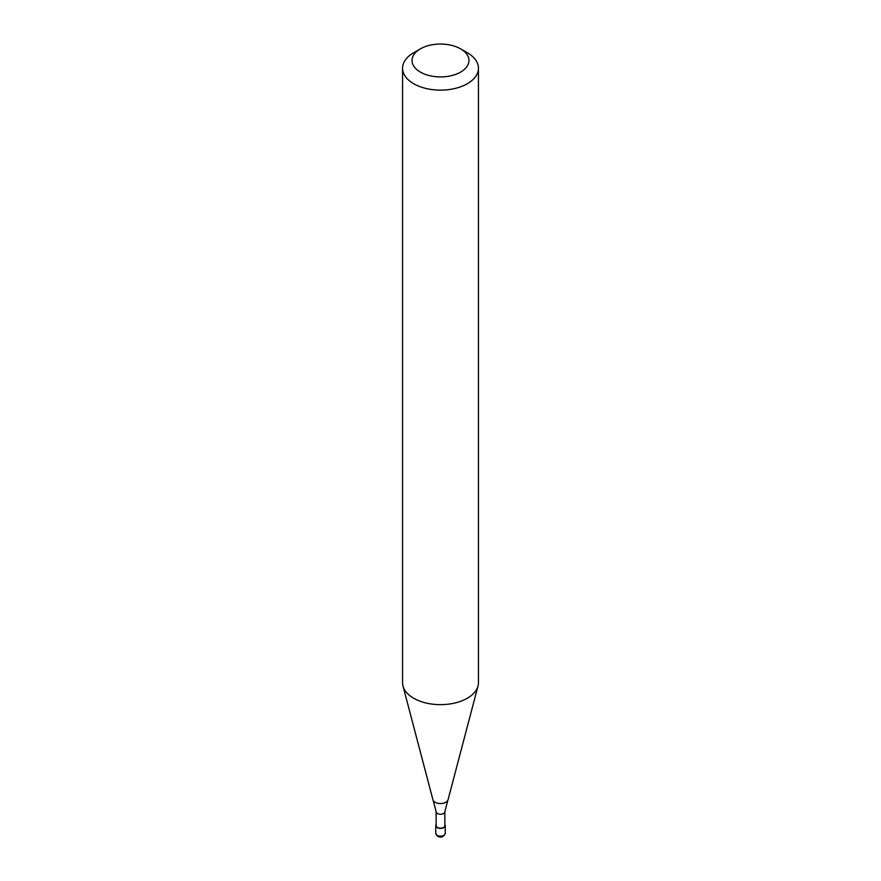 <?xml version="1.0" encoding="UTF-8"?>
<svg xmlns="http://www.w3.org/2000/svg" width="881" height="881" viewBox="0 0 881 881"><rect width="100%" height="100%" fill="white"/><g stroke="black" fill="none" stroke-linecap="round" stroke-linejoin="round"><path stroke-width="1.32" d="M444.861 824.594A4.746 2.742 180 0 1 445.246 825.662A4.746 2.742 180 0 1 443.859 827.6A4.746 2.742 180 0 1 438.683 828.195A4.746 2.742 180 0 1 435.754 825.662A4.746 2.742 180 0 1 436.139 824.594M460.62 48.862L467.326 52.739A37.938 21.904 180 0 1 478.438 68.222L478.438 682.742A37.938 21.904 180 0 1 478.009 686.035L448.055 799.783A7.643 4.416 180 0 1 447.757 800.51L444.861 811.72L444.861 825.662A4.361 2.522 180 0 1 443.584 827.446A4.361 2.522 180 0 1 438.826 827.997A4.361 2.522 180 0 1 436.139 825.662L436.139 811.72L433.243 800.51A7.643 4.416 180 0 1 432.945 799.783L402.991 686.035A37.938 21.904 180 0 1 402.562 682.742L402.562 68.222A37.938 21.904 180 0 1 413.674 52.739L420.38 48.862A28.456 16.431 180 0 1 460.62 48.862A28.456 16.431 180 0 1 460.62 72.099A28.456 16.431 180 0 1 420.38 72.099A28.456 16.431 180 0 1 420.38 48.862L413.674 52.739M447.757 800.51A7.643 4.416 180 0 1 445.907 802.25A7.643 4.416 180 0 1 435.093 802.25A7.643 4.416 180 0 1 433.243 800.51M478.009 686.035A37.938 21.904 180 0 1 467.326 698.226A37.938 21.904 180 0 1 428.662 703.556A37.938 21.904 180 0 1 402.991 686.035M478.438 68.222A37.938 21.904 180 0 1 467.326 83.717A37.938 21.904 180 0 1 425.986 88.463A37.938 21.904 180 0 1 402.562 68.222M445.246 825.662L445.246 833.415A4.746 2.742 180 0 1 443.859 835.342A4.746 2.742 180 0 1 437.141 835.342A4.746 2.742 180 0 1 435.754 833.415L435.754 825.662M444.861 811.72A4.361 2.522 180 0 1 443.584 813.504A4.361 2.522 180 0 1 437.416 813.504A4.361 2.522 180 0 1 436.139 811.72M445.246 833.415C443.473 837.093 440.896 838.029 437.538 836.212L435.754 833.415"/></g></svg>
